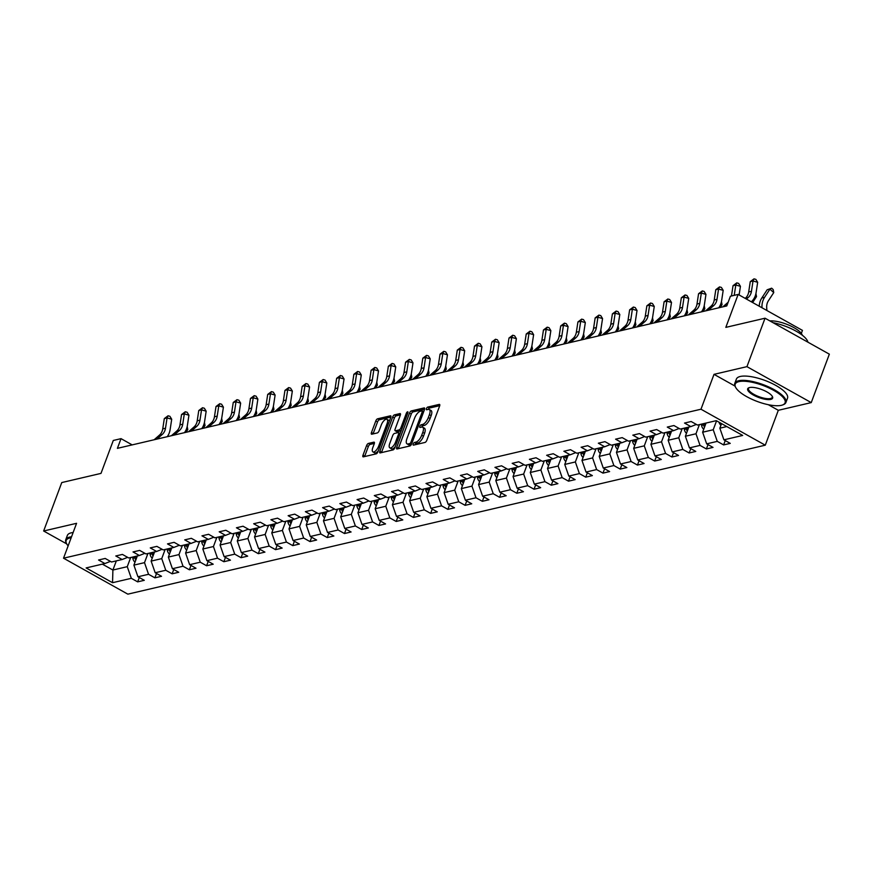 <?xml version="1.0" encoding="UTF-8"?>
<svg xmlns="http://www.w3.org/2000/svg" width="873" height="873" viewBox="0 0 873 873"><rect width="100%" height="100%" fill="white"/><g stroke="black" fill="none" stroke-linecap="round" stroke-linejoin="round"><path stroke-width="1.31" d="M413.235 443.975A1.495 0.611 -60.8 0 0 413.267 445.11A1.495 0.611 -60.8 0 0 413.496 445.132L425.02 442.436A2.139 0.873 -60.8 0 0 426.81 440.287L439.61 406.043A2.139 0.873 -60.8 0 0 439.577 404.428A2.139 0.873 -60.8 0 0 439.239 404.395L427.715 407.091A1.495 0.611 -60.8 0 0 426.461 408.597A1.495 0.611 -60.8 0 0 426.493 409.732A1.495 0.611 -60.8 0 0 426.722 409.753L428.217 409.404A6.853 2.815 -60.8 0 1 429.287 409.513A6.853 2.815 -60.8 0 1 429.407 414.686L428.348 417.534A6.853 2.815 -60.8 0 1 422.597 424.431L421.102 424.78A1.495 0.611 -60.8 0 0 419.848 426.286A1.495 0.611 -60.8 0 0 419.88 427.421A1.495 0.611 -60.8 0 0 420.109 427.443L421.604 427.093A6.853 2.815 -60.8 0 1 422.674 427.192A6.853 2.815 -60.8 0 1 422.794 432.375L421.724 435.223A6.853 2.815 -60.8 0 1 415.985 442.12L414.489 442.469A1.495 0.611 -60.8 0 0 413.235 443.975M368.384 443.44A2.139 0.873 -60.8 0 0 366.595 445.59L362.993 455.193A2.139 0.873 -60.8 0 0 363.037 456.819A2.139 0.873 -60.8 0 0 363.375 456.852L376.165 453.862A2.139 0.873 -60.8 0 0 377.965 451.701L390.766 417.469A2.139 0.873 -60.8 0 0 390.722 415.854A2.139 0.873 -60.8 0 0 390.395 415.821L377.594 418.811A2.139 0.873 -60.8 0 0 375.794 420.961L371.462 432.561A2.139 0.873 -60.8 0 0 371.494 434.187A2.139 0.873 -60.8 0 0 371.833 434.208L377.311 432.932A2.139 0.873 -60.8 0 0 379.111 430.782L381.261 425.02A5.729 2.346 -60.8 0 1 386.957 419.346A5.729 2.346 -60.8 0 1 387.055 423.667L378.631 446.212A5.729 2.346 -60.8 0 1 372.935 451.887A5.729 2.346 -60.8 0 1 372.826 447.565L374.233 443.811A2.139 0.873 -60.8 0 0 374.201 442.185A2.139 0.873 -60.8 0 0 373.862 442.153L368.384 443.44L370.119 444.412A2.139 0.873 -60.8 0 0 368.33 446.561L364.739 456.175A2.139 0.873 -60.8 0 0 364.608 456.557M768.305 404.701L778.312 410.299L811.235 402.606L746.939 366.649L765.043 318.209L725.823 327.375L738.143 294.43L730.406 296.242L726.783 305.932L117.408 448.34L121.031 438.65L113.294 440.461L100.984 473.395L61.765 482.562L43.65 531.002L66.719 543.901M746.939 366.649L714.016 374.342L700.975 409.219L63.533 558.196L76.573 523.309L43.65 531.002M396.724 447.314A2.139 0.873 -60.8 0 0 396.757 448.929A2.139 0.873 -60.8 0 0 397.095 448.962L409.895 445.972A2.139 0.873 -60.8 0 0 411.685 443.822L424.485 409.579A2.139 0.873 -60.8 0 0 424.453 407.964A2.139 0.873 -60.8 0 0 424.114 407.931L411.314 410.921A2.139 0.873 -60.8 0 0 409.524 413.082L396.724 447.314L398.459 448.286A2.139 0.873 -60.8 0 0 398.339 448.678M393.025 449.911L380.235 452.901A2.139 0.873 -60.8 0 1 379.897 452.88A2.139 0.873 -60.8 0 1 379.864 451.254L392.664 417.021A2.139 0.873 -60.8 0 1 394.454 414.871L399.932 413.584A2.139 0.873 -60.8 0 1 400.271 413.616A2.139 0.873 -60.8 0 1 400.303 415.232L395.12 429.123A2.139 0.873 -60.8 0 0 395.153 430.738A2.139 0.873 -60.8 0 0 395.491 430.771L399.125 429.92A2.139 0.873 -60.8 0 0 400.914 427.759L406.316 413.311A1.495 0.611 -60.8 0 1 407.811 411.827A1.495 0.611 -60.8 0 1 407.844 412.951L394.825 447.762A2.139 0.873 -60.8 0 1 393.025 449.911M765.043 318.209L829.35 354.165L811.235 402.606M700.975 409.219L765.272 445.186L127.84 594.153L63.533 558.196M139.287 577.522L137.661 581.865L144.285 580.316L137.945 576.769L148.552 574.292L154.892 577.839L161.527 576.289L155.176 572.743L165.783 570.265L172.134 573.812L178.758 572.262L172.418 568.716L183.024 566.239L189.365 569.785L195.989 568.236L189.648 564.689L200.255 562.201L206.595 565.759L213.23 564.209L206.879 560.662L217.486 558.174L223.837 561.721L230.461 560.171L224.121 556.625L234.728 554.148L241.068 557.694L247.692 556.145L241.352 552.598L251.959 550.121L258.299 553.668L264.934 552.118L258.583 548.571L269.19 546.094L275.53 549.641L282.165 548.091L275.824 544.545L286.42 542.068L292.771 545.614L299.395 544.065L293.055 540.518L303.662 538.041L310.002 541.587L316.626 540.038L310.286 536.491L320.893 534.014L327.233 537.561L333.868 536.011L327.517 532.465L338.124 529.987L344.475 533.534L351.099 531.984L344.759 528.438L355.366 525.961L361.706 529.507L368.33 527.958L361.989 524.411L372.596 521.934L378.937 525.481L385.571 523.931L379.22 520.384L389.827 517.907L396.178 521.454L402.802 519.904L396.462 516.358L407.069 513.87L413.409 517.427L420.033 515.878L413.693 512.331L424.3 509.843L430.64 513.389L437.275 511.851L430.924 508.293L441.531 505.816L447.871 509.363L454.506 507.813L448.165 504.267L458.762 501.789L465.113 505.336L471.736 503.786L465.396 500.24L476.003 497.763L482.343 501.309L488.967 499.76L482.627 496.213L493.234 493.736L499.574 497.283L506.209 495.733L499.858 492.186L510.465 489.709L516.816 493.256L523.44 491.706L517.1 488.16L527.707 485.683L534.047 489.229L540.671 487.68L534.331 484.133L544.938 481.656L551.278 485.202L557.912 483.653L551.561 480.106L562.168 477.629L568.519 481.176L575.143 479.626L568.803 476.08L579.399 473.603L585.75 477.149L592.374 475.599L586.034 472.053L596.641 469.576L602.981 473.122L609.616 471.573L603.265 468.026L613.872 465.549L620.212 469.096L626.847 467.546L620.507 464L631.103 461.511L637.454 465.069L644.078 463.519L637.737 459.962L648.344 457.485L654.685 461.031L661.308 459.482L654.968 455.935L665.575 453.458L671.915 457.005L678.55 455.455L672.199 451.908L682.806 449.431L689.157 452.978L695.781 451.428L689.441 447.882L700.048 445.405L706.388 448.951L713.012 447.402L706.672 443.855L717.279 441.378L723.619 444.924L730.254 443.375L723.903 439.828L742.683 435.441L716.275 420.666L697.483 425.053L691.143 421.506L684.519 423.056L690.859 426.602L696.381 424.442M137.661 581.865L131.321 578.319L112.541 582.706L86.121 567.93L104.902 563.543L98.562 559.997L105.186 558.447L111.526 561.994L122.133 559.517L115.793 555.97L122.416 554.42L128.768 557.967L139.374 555.49L133.023 551.943L139.658 550.394L145.998 553.94L156.605 551.463L150.265 547.917L156.889 546.367L163.229 549.914L173.836 547.436L167.496 543.89L174.12 542.34L180.471 545.887L191.067 543.41L184.727 539.863L191.362 538.314L197.702 541.86L208.309 539.383L201.958 535.836L208.592 534.287L214.933 537.833L225.54 535.356L219.199 531.799L225.823 530.26L232.163 533.807L242.77 531.319L236.43 527.772L243.054 526.223L249.405 529.769L260.012 527.292L253.661 523.745L260.296 522.196L266.636 525.742L277.243 523.265L270.903 519.719L277.527 518.169L283.867 521.716L294.474 519.239L288.134 515.692L294.758 514.142L301.109 517.689L311.716 515.212L305.364 511.665L311.999 510.116L318.339 513.662L328.946 511.185L322.595 507.639L329.23 506.089L335.57 509.636L346.177 507.158L339.837 503.612L346.461 502.062L352.812 505.609L363.408 503.132L357.068 499.585L363.703 498.036L370.043 501.582L380.65 499.105L374.299 495.558L380.934 494.009L387.274 497.555L397.881 495.078L391.541 491.532L398.164 489.982L404.505 493.529L415.111 491.052L408.771 487.505L415.395 485.955L421.746 489.502L432.353 487.025L426.002 483.467L432.637 481.929L438.977 485.475L449.584 482.987L443.244 479.441L449.868 477.891L456.208 481.449L466.815 478.961L460.475 475.414L467.099 473.864L473.45 477.411L484.046 474.934L477.706 471.387L484.34 469.838L490.681 473.384L501.288 470.907L494.936 467.361L501.571 465.811L507.911 469.358L518.518 466.88L512.178 463.334L518.802 461.784L525.153 465.331L535.749 462.854L529.409 459.307L536.033 457.758L542.384 461.304L552.991 458.827L546.64 455.28L553.275 453.731L559.615 457.277L570.222 454.8L563.882 451.254L570.505 449.704L576.846 453.251L587.453 450.774L581.112 447.227L587.736 445.677L594.087 449.224L604.694 446.747L598.343 443.2L604.978 441.651L611.318 445.197L621.925 442.72L615.585 439.174L622.209 437.624L628.549 441.171L639.156 438.693L632.816 435.147L639.44 433.597L645.791 437.144L656.387 434.667L650.047 431.109L656.682 429.56L663.022 433.117L673.629 430.629L667.278 427.083L673.912 425.533L680.253 429.079L690.859 426.602M147.919 553.493L144.503 562.649L133.896 565.126L137.323 555.97M133.896 565.126L137.945 576.769M144.503 562.649L148.552 574.292M122.133 559.517L127.654 557.345M165.161 549.466L161.734 558.622L151.127 561.099L154.554 551.943M151.127 561.099L155.176 572.743M161.734 558.622L165.783 570.265M139.374 555.49L144.896 553.318M182.392 545.439L178.965 554.595L168.358 557.072L171.785 547.917M168.358 557.072L172.418 568.716M178.965 554.595L183.024 566.239M156.605 551.463L162.127 549.292M199.622 541.402L196.196 550.568L185.6 553.046L189.015 543.89M185.6 553.046L189.648 564.689M196.196 550.568L200.255 562.201M173.836 547.436L179.358 545.265M216.864 537.375L213.438 546.542L202.831 549.019L206.257 539.863M202.831 549.019L206.879 560.662M213.438 546.542L217.486 558.174M191.067 543.41L196.6 541.238M234.095 533.348L230.668 542.515L220.061 544.992L223.488 535.826M220.061 544.992L224.121 556.625M230.668 542.515L234.728 554.148M208.309 539.383L213.83 537.211M251.326 529.322L247.899 538.488L237.292 540.965L240.719 531.799M237.292 540.965L241.352 552.598M247.899 538.488L251.959 550.121M225.54 535.356L231.061 533.185M268.557 525.295L265.141 534.462L254.534 536.939L257.961 527.772M254.534 536.939L258.583 548.571M265.141 534.462L269.19 546.094M242.77 531.319L248.303 529.158M285.798 521.268L282.372 530.435L271.765 532.912L275.191 523.745M271.765 532.912L275.824 544.545M282.372 530.435L286.42 542.068M260.012 527.292L265.534 525.131M303.029 517.242L299.603 526.397L288.996 528.885L292.422 519.719M288.996 528.885L293.055 540.518M299.603 526.397L303.662 538.041M277.243 523.265L282.765 521.105M320.26 513.215L316.844 522.37L306.237 524.859L309.664 515.692M306.237 524.859L310.286 536.491M316.844 522.37L320.893 534.014M294.474 519.239L299.996 517.078M337.502 509.188L334.075 518.344L323.468 520.821L326.895 511.665M323.468 520.821L327.517 532.465M334.075 518.344L338.124 529.987M311.716 515.212L317.237 513.051M354.733 505.161L351.306 514.317L340.699 516.794L344.126 507.639M340.699 516.794L344.759 528.438M351.306 514.317L355.366 525.961M328.946 511.185L334.468 509.014M371.963 501.135L368.537 510.29L357.941 512.767L361.357 503.612M357.941 512.767L361.989 524.411M368.537 510.29L372.596 521.934M346.177 507.158L351.699 504.987M389.205 497.108L385.779 506.264L375.172 508.741L378.598 499.585M375.172 508.741L379.22 520.384M385.779 506.264L389.827 517.907M363.408 503.132L368.941 500.96M406.436 493.081L403.01 502.237L392.403 504.714L395.829 495.558M392.403 504.714L396.462 516.358M403.01 502.237L407.069 513.87M380.65 499.105L386.172 496.933M423.667 489.044L420.24 498.21L409.633 500.687L413.06 491.532M409.633 500.687L413.693 512.331M420.24 498.21L424.3 509.843M397.881 495.078L403.402 492.907M440.898 485.017L437.482 494.183L426.875 496.661L430.302 487.494M426.875 496.661L430.924 508.293M437.482 494.183L441.531 505.816M415.111 491.052L420.644 488.88M458.139 480.99L454.713 490.157L444.106 492.634L447.533 483.467M444.106 492.634L448.165 504.267M454.713 490.157L458.762 501.789M432.353 487.025L437.875 484.853M475.37 476.964L471.944 486.13L461.337 488.607L464.763 479.441M461.337 488.607L465.396 500.24M471.944 486.13L476.003 497.763M449.584 482.987L455.106 480.827M492.601 472.937L489.186 482.103L478.579 484.58L481.994 475.414M478.579 484.58L482.627 496.213M489.186 482.103L493.234 493.736M466.815 478.961L472.337 476.8M509.843 468.91L506.416 478.077L495.809 480.554L499.236 471.387M495.809 480.554L499.858 492.186M506.416 478.077L510.465 489.709M484.046 474.934L489.578 472.773M527.074 464.883L523.647 474.039L513.04 476.527L516.467 467.361M513.04 476.527L517.1 488.16M523.647 474.039L527.707 485.683M501.288 470.907L506.809 468.746M544.305 460.857L540.878 470.012L530.282 472.489L533.698 463.334M530.282 472.489L534.331 484.133M540.878 470.012L544.938 481.656M518.518 466.88L524.04 464.72M561.546 456.83L558.12 465.986L547.513 468.463L550.939 459.307M547.513 468.463L551.561 480.106M558.12 465.986L562.168 477.629M535.749 462.854L541.282 460.693M578.777 452.803L575.351 461.959L564.744 464.436L568.17 455.28M564.744 464.436L568.803 476.08M575.351 461.959L579.399 473.603M552.991 458.827L558.513 456.655M596.008 448.777L592.581 457.932L581.975 460.409L585.401 451.254M581.975 460.409L586.034 472.053M592.581 457.932L596.641 469.576M570.222 454.8L575.744 452.629M613.239 444.75L609.823 453.905L599.216 456.383L602.643 447.227M599.216 456.383L603.265 468.026M609.823 453.905L613.872 465.549M587.453 450.774L592.974 448.602M630.481 440.712L627.054 449.879L616.447 452.356L619.874 443.2M616.447 452.356L620.507 464M627.054 449.879L631.103 461.511M604.694 446.747L610.216 444.575M647.711 436.686L644.285 445.852L633.678 448.329L637.104 439.174M633.678 448.329L637.737 459.962M644.285 445.852L648.344 457.485M621.925 442.72L627.447 440.549M664.942 432.659L661.516 441.825L650.92 444.302L654.335 435.136M650.92 444.302L654.968 455.935M661.516 441.825L665.575 453.458M639.156 438.693L644.678 436.522M682.184 428.632L678.758 437.799L668.151 440.276L671.577 431.109M668.151 440.276L672.199 451.908M678.758 437.799L682.806 449.431M656.387 434.667L661.92 432.495M699.415 424.605L695.988 433.772L685.381 436.249L688.808 427.083M685.381 436.249L689.441 447.882M695.988 433.772L700.048 445.405M673.629 430.629L679.15 428.468M716.558 420.83L713.219 429.745L702.623 432.222L706.039 423.056M702.623 432.222L706.672 443.855M713.219 429.745L717.279 441.378M726.816 426.559L719.854 428.196L721.556 423.623M719.854 428.196L723.903 439.828M801.327 333.399L802.451 330.387L738.143 294.43M778.312 410.299L765.272 445.186M132.183 444.892L121.031 438.65M116.327 560.87L112.901 570.036L127.262 566.675L130.688 557.52M102.359 564.144L112.901 570.036L112.541 582.706M127.262 566.675L131.321 578.319M104.902 563.543L110.424 561.383M725.245 440.581L723.619 444.924M708.014 444.608L706.388 448.951M690.783 448.635L689.157 452.978M673.541 452.661L671.915 457.005M656.31 456.688L654.685 461.031M639.08 460.715L637.454 465.069M621.838 464.742L620.212 469.096M604.607 468.768L602.981 473.122M587.376 472.795L585.75 477.149M570.134 476.822L568.519 481.176M552.904 480.859L551.278 485.202M535.673 484.886L534.047 489.229M518.442 488.913L516.816 493.256M501.2 492.939L499.574 497.283M483.969 496.966L482.343 501.309M466.739 500.993L465.113 505.336M449.497 505.02L447.871 509.363M432.266 509.046L430.64 513.389M415.035 513.073L413.409 517.427M397.793 517.1L396.178 521.454M380.563 521.126L378.937 525.481M363.332 525.153L361.706 529.507M346.101 529.191L344.475 533.534M328.859 533.217L327.233 537.561M311.628 537.244L310.002 541.587M294.397 541.271L292.771 545.614M277.156 545.298L275.53 549.641M259.925 549.324L258.299 553.668M242.694 553.351L241.068 557.694M225.452 557.378L223.837 561.721M208.221 561.404L206.595 565.759M190.991 565.431L189.365 569.785M173.76 569.458L172.134 573.812M156.518 573.485L154.892 577.839M714.016 374.342L735.011 386.084M415.046 444.772A1.495 0.611 -60.8 0 1 416.235 443.44L417.72 443.091A6.853 2.815 -60.8 0 0 423.47 436.194L421.724 435.223M422.674 427.192L424.409 428.174A6.853 2.815 -60.8 0 1 424.54 433.346L423.47 436.194M429.287 409.513L431.022 410.485A6.853 2.815 -60.8 0 1 431.153 415.657L430.083 418.505A6.853 2.815 -60.8 0 1 424.333 425.402L422.848 425.751A1.495 0.611 -60.8 0 0 421.659 427.083M439.741 405.661L429.461 408.062A1.495 0.611 -60.8 0 0 428.272 409.393M424.616 409.197L413.06 411.892A2.139 0.873 -60.8 0 0 411.259 414.053L398.459 448.286M409.699 443.593A1.495 0.611 -60.8 0 0 410.954 442.087L422.183 412.034A1.495 0.611 -60.8 0 0 422.161 410.899A1.495 0.611 -60.8 0 0 421.921 410.877L420.35 411.248A6.853 2.815 -60.8 0 0 414.61 418.145L406.927 438.683A6.853 2.815 -60.8 0 0 407.047 443.855A6.853 2.815 -60.8 0 0 408.127 443.953L409.699 443.593L411.358 444.521M407.047 443.855L408.793 444.826A6.853 2.815 -60.8 0 0 409.863 444.935L408.127 443.953M411.325 444.586L409.863 444.935M400.434 414.85L396.189 415.843A2.139 0.873 -60.8 0 0 394.4 417.992L381.599 452.225A2.139 0.873 -60.8 0 0 381.479 452.618M396.691 431.437A2.139 0.873 -60.8 0 0 396.888 431.709A2.139 0.873 -60.8 0 0 397.226 431.742L400.86 430.891A2.139 0.873 -60.8 0 0 401.187 430.749M389.729 443.528A5.729 2.346 -60.8 0 0 389.827 447.849A5.729 2.346 -60.8 0 0 395.534 442.175L398.503 434.23A2.139 0.873 -60.8 0 0 398.459 432.615A2.139 0.873 -60.8 0 0 398.121 432.582L394.498 433.434A2.139 0.873 -60.8 0 0 392.697 435.583L389.729 443.528M389.827 447.849L391.573 448.82A5.729 2.346 -60.8 0 0 395.185 446.801M398.459 432.615L400.14 433.554A2.139 0.873 -60.8 0 0 399.867 433.554M374.353 443.419L370.119 444.412M372.935 451.887L374.67 452.858A5.729 2.346 -60.8 0 0 378.282 450.839M389.314 421.343A5.729 2.346 -60.8 0 0 388.692 420.317L386.957 419.346M390.886 417.076L379.329 419.782A2.139 0.873 -60.8 0 0 377.54 421.932L373.197 433.532A2.139 0.873 -60.8 0 0 373.077 433.925M720.945 425.26A5.784 4.943 -103.2 0 1 719.003 422.194M766.898 310.515L766.701 307.853A10.913 9.33 -103.2 0 1 768.404 300.77L773.751 292.586L769.91 289.149L764.573 297.322A16.369 13.99 76.8 0 0 761.998 307.765M771.656 288.199L767.149 289.792L771.656 288.199L773.194 289.574L773.751 292.586M767.149 289.792L761.813 297.966A16.369 13.99 76.8 0 0 759.215 306.216M745.193 298.37L745.444 298.151A10.913 9.33 76.8 0 0 748.696 291.942L750.267 281.652L753.028 281.008L754.01 278.847L755.865 279.371L757.666 282.295L756.105 292.586A16.369 13.99 -103.2 0 1 751.326 301.807M746.426 299.068L748.205 297.507A10.913 9.33 76.8 0 0 751.457 291.298L753.028 281.008L757.666 282.295M750.267 281.652L754.01 278.847M781.357 405.334A26.637 8.512 -159.5 0 0 782.634 404.941A26.637 8.512 -159.5 0 0 772.518 389.718A26.637 8.512 -159.5 0 0 738.951 381.621A26.637 8.512 -159.5 0 0 735.655 387.383A26.637 8.512 -159.5 0 0 755.887 400.947A26.637 8.512 -159.5 0 0 781.357 405.334M735.481 387.023A27.292 8.719 20.5 0 1 735.273 386.652A27.292 8.719 20.5 0 1 734.804 383.334A27.292 8.719 20.5 0 1 738.645 380.748A27.292 8.719 20.5 0 1 769.015 387.055A27.292 8.719 20.5 0 1 785.929 402.453A27.292 8.719 20.5 0 1 783.408 404.646A27.292 8.719 20.5 0 1 783.005 404.788M770.75 399.408A13.313 4.256 20.5 0 1 753.966 395.36A13.313 4.256 20.5 0 1 748.914 387.743A13.313 4.256 20.5 0 1 749.547 387.547A13.313 4.256 20.5 0 1 762.282 389.74A13.313 4.256 20.5 0 1 772.398 396.528A13.313 4.256 20.5 0 1 770.75 399.408M749.329 387.601A12.659 4.049 -159.5 0 0 748.51 388.463A12.659 4.049 -159.5 0 0 756.356 395.6A12.659 4.049 -159.5 0 0 770.444 398.535A12.659 4.049 -159.5 0 0 772.223 397.324A12.659 4.049 -159.5 0 0 772.169 396.146M773.096 322.704A27.292 8.719 20.5 0 1 807.918 342.183M769.91 320.926A19.643 6.275 20.5 0 1 789.367 325.367A19.643 6.275 20.5 0 1 802.32 335.232M734.804 383.334L736.397 379.078A27.292 8.719 20.5 0 1 740.239 376.481A27.292 8.719 20.5 0 1 770.608 382.789A27.292 8.719 20.5 0 1 787.522 398.186L785.929 402.453M71.182 537.746A26.637 8.512 -159.5 0 0 69.916 537.975A26.637 8.512 -159.5 0 0 66.621 543.737A26.637 8.512 -159.5 0 0 68.138 545.876M66.446 543.377A27.292 8.719 20.5 0 1 66.239 543.006A27.292 8.719 20.5 0 1 65.77 539.689A27.292 8.719 20.5 0 1 69.611 537.102A27.292 8.719 20.5 0 1 71.531 536.786M65.77 539.689L67.363 535.433A27.292 8.719 20.5 0 1 71.204 532.836A27.292 8.719 20.5 0 1 73.125 532.53M703.714 429.287A5.784 4.943 -103.2 0 1 701.586 425.413L701.379 424.147M705.177 425.369A5.784 4.943 -103.2 0 1 705.002 424.605L704.806 423.35M703.474 423.656L703.682 424.922A5.784 4.943 76.8 0 0 704.489 427.203M752.646 302.538L756.509 296.624L755.363 295.587M755.92 293.579L756.509 296.624M686.484 433.314A5.784 4.943 -103.2 0 1 684.345 429.44L684.148 428.174M687.946 429.407A5.784 4.943 -103.2 0 1 687.771 428.632L687.575 427.377M686.243 427.683L686.451 428.949A5.784 4.943 76.8 0 0 687.258 431.229M731.465 295.991A10.913 9.33 76.8 0 0 731.465 295.969L733.036 285.678L735.797 285.034L736.768 282.874L738.623 283.398L740.435 286.322L739.115 294.976M731.465 295.969L734.226 295.325A10.913 9.33 76.8 0 0 734.226 295.325L735.797 285.034L740.435 286.322M733.036 285.678L736.768 282.874M725.638 306.194L727.198 304.83M722.877 306.838L728.18 302.211M705.635 310.875L710.971 306.216A10.913 9.33 76.8 0 0 714.234 299.996L715.795 289.705L718.555 289.061L719.538 286.901L721.393 287.424L723.193 290.349L721.633 300.639A16.369 13.99 -103.2 0 1 718.719 307.809M708.396 310.221L713.732 305.561A10.913 9.33 76.8 0 0 716.995 299.352L718.555 289.061L723.193 290.349M715.795 289.705L719.538 286.901M669.242 437.34A5.784 4.943 -103.2 0 1 667.114 433.466L666.907 432.2M670.704 433.434A5.784 4.943 -103.2 0 1 670.54 432.659L670.333 431.404M669.013 431.709L669.209 432.975A5.784 4.943 76.8 0 0 670.028 435.256M720.225 307.46L722.047 304.677L720.902 303.64M721.458 301.632L722.047 304.677M652.011 441.367A5.784 4.943 -103.2 0 1 649.883 437.493L649.676 436.227M653.473 437.46A5.784 4.943 -103.2 0 1 653.31 436.686L653.102 435.431M651.771 435.736L651.978 437.002A5.784 4.943 76.8 0 0 652.786 439.283M702.994 311.486L704.817 308.704L703.66 307.667M704.216 305.659L704.817 308.704M634.78 445.394A5.784 4.943 -103.2 0 1 632.641 441.52L632.445 440.254M636.242 441.487A5.784 4.943 -103.2 0 1 636.068 440.712L635.871 439.457M634.54 439.763L634.747 441.029A5.784 4.943 76.8 0 0 635.555 443.309M685.752 315.513L687.575 312.73L686.429 311.694M686.986 309.686L687.575 312.73M688.404 314.902L693.74 310.242A10.913 9.33 76.8 0 0 697.003 304.022L698.564 293.732L701.325 293.088L702.307 290.927L704.162 291.451L705.962 294.376L704.402 304.666A16.369 13.99 -103.2 0 1 701.488 311.836M691.165 314.247L696.501 309.599A10.913 9.33 76.8 0 0 699.764 303.378L701.325 293.088L705.962 294.376M698.564 293.732L702.307 290.927M671.173 318.929L676.499 314.269A10.913 9.33 76.8 0 0 679.761 308.049L681.333 297.758L684.094 297.115L685.065 294.965L686.931 295.478L688.732 298.402L687.16 308.693A16.369 13.99 -103.2 0 1 684.257 315.873M673.934 318.285L679.259 313.625A10.913 9.33 76.8 0 0 682.522 307.405L684.094 297.115L688.732 298.402M681.333 297.758L685.065 294.965M653.932 322.955L659.268 318.296A10.913 9.33 76.8 0 0 662.531 312.076L664.091 301.785L666.852 301.141L667.834 298.992L669.689 299.504L671.501 302.44L669.929 312.73A16.369 13.99 -103.2 0 1 667.016 319.9M656.703 322.312L662.029 317.652A10.913 9.33 76.8 0 0 665.291 311.432L666.852 301.141L671.501 302.44M664.091 301.785L667.834 298.992M636.701 326.982L642.037 322.323A10.913 9.33 76.8 0 0 645.3 316.102L646.86 305.812L649.621 305.168L650.603 303.018L652.458 303.531L654.259 306.467L652.698 316.757A16.369 13.99 -103.2 0 1 649.785 323.927M639.462 326.338L644.798 321.679A10.913 9.33 76.8 0 0 648.061 315.459L649.621 305.168L654.259 306.467M646.86 305.812L650.603 303.018M619.47 331.009L624.806 326.349A10.913 9.33 76.8 0 0 628.058 320.129L629.629 309.839L632.39 309.195L633.372 307.045L635.228 307.558L637.028 310.493L635.457 320.784A16.369 13.99 -103.2 0 1 632.554 327.953M622.231 330.365L627.567 325.705A10.913 9.33 76.8 0 0 630.819 319.485L632.39 309.195L637.028 310.493M629.629 309.839L633.372 307.045M602.239 335.036L607.564 330.376A10.913 9.33 76.8 0 0 610.827 324.167L612.388 313.876L615.159 313.221L616.131 311.072L617.986 311.585L619.797 314.52L618.226 324.811A16.369 13.99 -103.2 0 1 615.323 331.98M605 334.392L610.325 329.732A10.913 9.33 76.8 0 0 613.588 323.512L615.159 313.221L619.797 314.52M612.388 313.876L616.131 311.072M584.997 339.062L590.334 334.403A10.913 9.33 76.8 0 0 593.596 328.193L595.157 317.903L597.918 317.248L598.9 315.098L600.755 315.611L602.556 318.547L600.995 328.837A16.369 13.99 -103.2 0 1 598.081 336.007M587.758 338.418L593.094 333.759A10.913 9.33 76.8 0 0 596.357 327.539L597.918 317.248L602.556 318.547M595.157 317.903L598.9 315.098M567.766 343.089L573.103 338.429A10.913 9.33 76.8 0 0 576.355 332.22L577.926 321.93L580.687 321.286L581.669 319.125L583.524 319.638L585.325 322.574L583.764 332.864A16.369 13.99 -103.2 0 1 580.851 340.034M570.527 342.445L575.864 337.786A10.913 9.33 76.8 0 0 579.126 331.576L580.687 321.286L585.325 322.574M577.926 321.93L581.669 319.125M550.536 347.116L555.861 342.456A10.913 9.33 76.8 0 0 559.124 336.247L560.695 325.956L563.456 325.313L564.427 323.152L566.282 323.665L568.094 326.6L566.522 336.891A16.369 13.99 -103.2 0 1 563.62 344.06M553.296 346.472L558.622 341.812A10.913 9.33 76.8 0 0 561.885 335.603L563.456 325.313L568.094 326.6M560.695 325.956L564.427 323.152M533.294 351.142L538.63 346.483A10.913 9.33 76.8 0 0 541.893 340.274L543.453 329.983L546.214 329.339L547.196 327.179L549.052 327.702L550.852 330.627L549.292 340.917A16.369 13.99 -103.2 0 1 546.378 348.087M536.055 350.499L541.391 345.839A10.913 9.33 76.8 0 0 544.654 339.63L546.214 329.339L550.852 330.627M543.453 329.983L547.196 327.179M516.063 355.169L521.399 350.51A10.913 9.33 76.8 0 0 524.662 344.3L526.223 334.01L528.983 333.366L529.966 331.205L531.821 331.729L533.621 334.654L532.061 344.944A16.369 13.99 -103.2 0 1 529.147 352.114M518.824 354.525L524.16 349.866A10.913 9.33 76.8 0 0 527.423 343.656L528.983 333.366L533.621 334.654M526.223 334.01L529.966 331.205M498.832 359.207L504.158 354.547A10.913 9.33 76.8 0 0 507.42 348.327L508.992 338.037L511.753 337.393L512.724 335.232L514.59 335.756L516.39 338.68L514.819 348.971A16.369 13.99 -103.2 0 1 511.916 356.14M501.593 358.552L506.929 353.892A10.913 9.33 76.8 0 0 510.181 347.683L511.753 337.393L516.39 338.68M508.992 338.037L512.724 335.232M481.601 363.233L486.927 358.574A10.913 9.33 76.8 0 0 490.19 352.354L491.75 342.063L494.511 341.419L495.493 339.259L497.348 339.783L499.16 342.707L497.588 352.998A16.369 13.99 -103.2 0 1 494.675 360.167M484.362 362.579L489.688 357.919A10.913 9.33 76.8 0 0 492.95 351.71L494.511 341.419L499.16 342.707M491.75 342.063L495.493 339.259M464.36 367.26L469.696 362.601A10.913 9.33 76.8 0 0 472.959 356.38L474.519 346.09L477.28 345.446L478.262 343.285L480.117 343.809L481.918 346.734L480.357 357.024A16.369 13.99 -103.2 0 1 477.444 364.194M467.12 366.616L472.457 361.957A10.913 9.33 76.8 0 0 475.72 355.737L477.28 345.446L481.918 346.734M474.519 346.09L478.262 343.285M447.129 371.287L452.465 366.627A10.913 9.33 76.8 0 0 455.717 360.407L457.288 350.117L460.049 349.473L461.031 347.323L462.886 347.836L464.687 350.771L463.127 361.062A16.369 13.99 -103.2 0 1 460.213 368.231M449.89 370.643L455.226 365.983A10.913 9.33 76.8 0 0 458.478 359.763L460.049 349.473L464.687 350.771M457.288 350.117L461.031 347.323M429.898 375.314L435.223 370.654A10.913 9.33 76.8 0 0 438.486 364.434L440.047 354.143L442.818 353.5L443.79 351.35L445.645 351.863L447.456 354.798L445.885 365.089A16.369 13.99 -103.2 0 1 442.982 372.258M432.659 374.67L437.984 370.01A10.913 9.33 76.8 0 0 441.247 363.79L442.818 353.5L447.456 354.798M440.047 354.143L443.79 351.35M412.656 379.34L417.992 374.681A10.913 9.33 76.8 0 0 421.255 368.461L422.816 358.17L425.577 357.526L426.559 355.376L428.414 355.889L430.214 358.825L428.654 369.115A16.369 13.99 -103.2 0 1 425.74 376.285M415.417 378.696L420.753 374.037A10.913 9.33 76.8 0 0 424.016 367.817L425.577 357.526L430.214 358.825M422.816 358.17L426.559 355.376M395.425 383.367L400.762 378.707A10.913 9.33 76.8 0 0 404.013 372.487L405.585 362.197L408.346 361.553L409.328 359.403L411.183 359.916L412.984 362.852L411.423 373.142A16.369 13.99 -103.2 0 1 408.509 380.312M398.186 382.723L403.522 378.064A10.913 9.33 76.8 0 0 406.785 371.843L408.346 361.553L412.984 362.852M405.585 362.197L409.328 359.403M378.195 387.394L383.52 382.734A10.913 9.33 76.8 0 0 386.783 376.525L388.354 366.234L391.115 365.58L392.086 363.43L393.941 363.943L395.753 366.878L394.181 377.169A16.369 13.99 -103.2 0 1 391.279 384.338M380.955 386.75L386.281 382.09A10.913 9.33 76.8 0 0 389.544 375.87L391.115 365.58L395.753 366.878M388.354 366.234L392.086 363.43M617.538 449.42A5.784 4.943 -103.2 0 1 615.41 445.546L615.203 444.281M619.012 445.514A5.784 4.943 -103.2 0 1 618.837 444.75L618.63 443.484M617.309 443.8L617.506 445.055A5.784 4.943 76.8 0 0 618.324 447.336M668.522 319.54L670.344 316.757L669.198 315.731M669.755 313.713L670.344 316.757M600.308 453.447A5.784 4.943 -103.2 0 1 598.18 449.573L597.972 448.318M601.77 449.54A5.784 4.943 -103.2 0 1 601.606 448.777L601.399 447.511M600.078 447.827L600.275 449.082A5.784 4.943 76.8 0 0 601.093 451.374M651.291 323.567L653.113 320.784L651.967 319.758M652.513 317.739L653.113 320.784M583.077 457.474A5.784 4.943 -103.2 0 1 580.949 453.6L580.741 452.345M584.539 453.567A5.784 4.943 -103.2 0 1 584.364 452.803L584.168 451.537M582.837 451.854L583.044 453.109A5.784 4.943 76.8 0 0 583.851 455.4M634.06 327.604L635.871 324.811L634.726 323.785M635.282 321.766L635.871 324.811M565.846 461.511A5.784 4.943 -103.2 0 1 563.707 457.627L563.511 456.372M567.308 457.594A5.784 4.943 -103.2 0 1 567.134 456.83L566.926 455.564M565.606 455.881L565.813 457.136A5.784 4.943 76.8 0 0 566.621 459.427M616.818 331.631L618.641 328.837L617.495 327.811M618.051 325.793L618.641 328.837M548.604 465.538A5.784 4.943 -103.2 0 1 546.476 461.653L546.269 460.398M550.066 461.621A5.784 4.943 -103.2 0 1 549.903 460.857L549.695 459.591M548.375 459.907L548.571 461.162A5.784 4.943 76.8 0 0 549.39 463.454M599.587 335.658L601.41 332.864L600.264 331.838M600.82 329.819L601.41 332.864M531.373 469.565A5.784 4.943 -103.2 0 1 529.245 465.68L529.038 464.425M532.836 465.647A5.784 4.943 -103.2 0 1 532.661 464.883L532.465 463.628M531.133 463.934L531.341 465.189A5.784 4.943 76.8 0 0 532.148 467.481M582.356 339.684L584.168 336.891L583.022 335.865M583.579 333.846L584.168 336.891M514.142 473.592A5.784 4.943 -103.2 0 1 512.004 469.707L511.807 468.452M515.605 469.674A5.784 4.943 -103.2 0 1 515.43 468.91L515.234 467.655M513.902 467.961L514.11 469.216A5.784 4.943 76.8 0 0 514.917 471.507M565.115 343.711L566.937 340.917L565.791 339.892M566.348 337.873L566.937 340.917M496.901 477.618A5.784 4.943 -103.2 0 1 494.773 473.733L494.565 472.479M498.363 473.701A5.784 4.943 -103.2 0 1 498.199 472.937L497.992 471.682M496.672 471.987L496.868 473.253A5.784 4.943 76.8 0 0 497.686 475.534M547.884 347.738L549.706 344.955L548.56 343.918M549.117 341.91L549.706 344.955M479.67 481.645A5.784 4.943 -103.2 0 1 477.542 477.771L477.335 476.505M481.132 477.727A5.784 4.943 -103.2 0 1 480.968 476.964L480.761 475.709M479.43 476.014L479.637 477.28A5.784 4.943 76.8 0 0 480.445 479.561M530.653 351.764L532.475 348.982L531.319 347.945M531.875 345.937L532.475 348.982M462.439 485.672A5.784 4.943 -103.2 0 1 460.3 481.798L460.104 480.532M463.901 481.765A5.784 4.943 -103.2 0 1 463.727 480.99L463.53 479.735M462.199 480.041L462.406 481.307A5.784 4.943 76.8 0 0 463.214 483.587M513.411 355.791L515.234 353.008L514.088 351.972M514.644 349.964L515.234 353.008M445.208 489.698A5.784 4.943 -103.2 0 1 443.069 485.825L442.873 484.559M446.67 485.792A5.784 4.943 -103.2 0 1 446.496 485.017L446.289 483.762M444.968 484.068L445.165 485.333A5.784 4.943 76.8 0 0 445.983 487.614M496.18 359.818L498.003 357.035L496.857 355.998M497.414 353.991L498.003 357.035M427.966 493.725A5.784 4.943 -103.2 0 1 425.838 489.851L425.631 488.585M429.429 489.818A5.784 4.943 -103.2 0 1 429.265 489.044L429.058 487.789M427.737 488.094L427.934 489.36A5.784 4.943 76.8 0 0 428.752 491.641M478.95 363.845L480.772 361.062L479.626 360.025M480.172 358.017L480.772 361.062M410.736 497.752A5.784 4.943 -103.2 0 1 408.608 493.878L408.4 492.612M412.198 493.845A5.784 4.943 -103.2 0 1 412.023 493.081L411.827 491.815M410.496 492.132L410.703 493.387A5.784 4.943 76.8 0 0 411.51 495.668M461.719 367.871L463.53 365.089L462.384 364.063M462.941 362.044L463.53 365.089M393.505 501.779A5.784 4.943 -103.2 0 1 391.366 497.905L391.169 496.65M394.967 497.872A5.784 4.943 -103.2 0 1 394.792 497.108L394.585 495.842M393.265 496.159L393.472 497.414A5.784 4.943 76.8 0 0 394.28 499.705M444.477 371.898L446.299 369.115L445.154 368.09M445.71 366.071L446.299 369.115M376.263 505.805A5.784 4.943 -103.2 0 1 374.135 501.931L373.928 500.676M377.725 501.899A5.784 4.943 -103.2 0 1 377.562 501.135L377.354 499.869M376.034 500.185L376.23 501.44A5.784 4.943 76.8 0 0 377.049 503.732M427.246 375.936L429.069 373.142L427.923 372.116M428.479 370.097L429.069 373.142M359.032 509.843A5.784 4.943 -103.2 0 1 356.904 505.958L356.697 504.703M360.494 505.925A5.784 4.943 -103.2 0 1 360.32 505.161L360.123 503.896M358.792 504.212L358.999 505.467A5.784 4.943 76.8 0 0 359.807 507.759M410.015 379.962L411.827 377.169L410.681 376.143M411.238 374.124L411.827 377.169M341.801 513.87A5.784 4.943 -103.2 0 1 339.662 509.985L339.466 508.73M343.264 509.952A5.784 4.943 -103.2 0 1 343.089 509.188L342.893 507.922M341.561 508.239L341.769 509.494A5.784 4.943 76.8 0 0 342.576 511.785M392.774 383.989L394.596 381.195L393.45 380.17M394.007 378.151L394.596 381.195M324.56 517.896A5.784 4.943 -103.2 0 1 322.432 514.011L322.224 512.757M326.022 513.979A5.784 4.943 -103.2 0 1 325.858 513.215L325.651 511.96M324.33 512.265L324.527 513.52A5.784 4.943 76.8 0 0 325.345 515.812M375.543 388.016L377.365 385.222L376.219 384.196M376.776 382.178L377.365 385.222M307.329 521.923A5.784 4.943 -103.2 0 1 305.201 518.038L304.993 516.783M308.791 518.005A5.784 4.943 -103.2 0 1 308.627 517.242L308.42 515.987M307.089 516.292L307.296 517.547A5.784 4.943 76.8 0 0 308.104 519.839M358.312 392.042L360.134 389.249L358.978 388.223M359.534 386.204L360.134 389.249M290.098 525.95A5.784 4.943 -103.2 0 1 287.959 522.065L287.763 520.81M291.56 522.032A5.784 4.943 -103.2 0 1 291.386 521.268L291.189 520.013M289.858 520.319L290.065 521.585A5.784 4.943 76.8 0 0 290.873 523.865M341.07 396.069L342.893 393.286L341.747 392.25M342.303 390.231L342.893 393.286M360.953 391.42L366.289 386.761A10.913 9.33 76.8 0 0 369.552 380.552L371.112 370.261L373.873 369.606L374.855 367.457L376.71 367.969L378.511 370.905L376.95 381.195A16.369 13.99 -103.2 0 1 374.037 388.365M363.725 390.777L369.05 386.117A10.913 9.33 76.8 0 0 372.313 379.908L373.873 369.606L378.511 370.905M371.112 370.261L374.855 367.457M343.722 395.447L349.058 390.788A10.913 9.33 76.8 0 0 352.321 384.578L353.881 374.288L356.642 373.644L357.624 371.483L359.48 371.996L361.28 374.932L359.72 385.222A16.369 13.99 -103.2 0 1 356.806 392.392M346.483 394.803L351.819 390.144A10.913 9.33 76.8 0 0 355.082 383.934L356.642 373.644L361.28 374.932M353.881 374.288L357.624 371.483M326.491 399.474L331.816 394.814A10.913 9.33 76.8 0 0 335.079 388.605L336.651 378.315L339.411 377.671L340.394 375.51L342.249 376.034L344.049 378.958L342.478 389.249A16.369 13.99 -103.2 0 1 339.575 396.418M329.252 398.83L334.588 394.17A10.913 9.33 76.8 0 0 337.84 387.961L339.411 377.671L344.049 378.958M336.651 378.315L340.394 375.51M309.26 403.501L314.586 398.841A10.913 9.33 76.8 0 0 317.848 392.632L319.409 382.341L322.17 381.697L323.152 379.537L325.007 380.061L326.818 382.985L325.247 393.276A16.369 13.99 -103.2 0 1 322.333 400.445M312.021 402.857L317.346 398.197A10.913 9.33 76.8 0 0 320.609 391.988L322.17 381.697L326.818 382.985M319.409 382.341L323.152 379.537M272.867 529.976A5.784 4.943 -103.2 0 1 270.728 526.103L270.532 524.837M274.329 526.059A5.784 4.943 -103.2 0 1 274.155 525.295L273.947 524.04M272.627 524.346L272.834 525.611A5.784 4.943 76.8 0 0 273.642 527.892M323.839 400.096L325.662 397.313L324.516 396.277M325.072 394.269L325.662 397.313M255.625 534.003A5.784 4.943 -103.2 0 1 253.497 530.129L253.29 528.863M257.088 530.097A5.784 4.943 -103.2 0 1 256.924 529.322L256.717 528.067M255.396 528.372L255.593 529.638A5.784 4.943 76.8 0 0 256.411 531.919M306.609 404.123L308.431 401.34L307.285 400.303M307.831 398.295L308.431 401.34M238.394 538.03A5.784 4.943 -103.2 0 1 236.267 534.156L236.059 532.89M239.857 534.123A5.784 4.943 -103.2 0 1 239.682 533.348L239.486 532.094M238.154 532.399L238.362 533.665A5.784 4.943 76.8 0 0 239.169 535.946M289.378 408.149L291.189 405.367L290.043 404.33M290.6 402.322L291.189 405.367M221.164 542.057A5.784 4.943 -103.2 0 1 219.025 538.183L218.828 536.917M222.626 538.15A5.784 4.943 -103.2 0 1 222.451 537.375L222.244 536.12M220.924 536.426L221.131 537.692A5.784 4.943 76.8 0 0 221.938 539.972M272.136 412.176L273.958 409.393L272.812 408.357M273.369 406.349L273.958 409.393M203.922 546.083A5.784 4.943 -103.2 0 1 201.794 542.209L201.587 540.944M205.384 542.177A5.784 4.943 -103.2 0 1 205.22 541.413L205.013 540.147M203.693 540.452L203.889 541.718A5.784 4.943 76.8 0 0 204.708 543.999M254.905 416.203L256.727 413.42L255.582 412.383M256.138 410.375L256.727 413.42M186.691 550.11A5.784 4.943 -103.2 0 1 184.563 546.236L184.356 544.981M188.153 546.203A5.784 4.943 -103.2 0 1 187.99 545.439L187.782 544.174M186.451 544.49L186.658 545.745A5.784 4.943 76.8 0 0 187.466 548.026M237.674 420.229L239.486 417.447L238.34 416.421M238.896 414.402L239.486 417.447M169.46 554.137A5.784 4.943 -103.2 0 1 167.321 550.263L167.125 549.008M170.922 550.23A5.784 4.943 -103.2 0 1 170.748 549.466L170.551 548.2M169.22 548.517L169.427 549.772A5.784 4.943 76.8 0 0 170.235 552.063M220.433 424.267L222.255 421.473L221.109 420.448M221.666 418.429L222.255 421.473M152.218 558.174A5.784 4.943 -103.2 0 1 150.091 554.29L149.883 553.035M153.681 554.257A5.784 4.943 -103.2 0 1 153.517 553.493L153.31 552.227M151.989 552.544L152.186 553.798A5.784 4.943 76.8 0 0 153.004 556.09M203.202 428.294L205.024 425.5L203.878 424.474M204.435 422.456L205.024 425.5M292.019 407.527L297.355 402.879A10.913 9.33 76.8 0 0 300.618 396.658L302.178 386.368L304.939 385.724L305.921 383.563L307.776 384.087L309.577 387.012L308.016 397.302A16.369 13.99 -103.2 0 1 305.103 404.472M294.779 406.883L300.116 402.224A10.913 9.33 76.8 0 0 303.378 396.015L304.939 385.724L309.577 387.012M302.178 386.368L305.921 383.563M274.788 411.565L280.124 406.905A10.913 9.33 76.8 0 0 283.376 400.685L284.947 390.395L287.708 389.751L288.69 387.59L290.545 388.114L292.346 391.039L290.785 401.329A16.369 13.99 -103.2 0 1 287.872 408.499M277.549 410.91L282.885 406.251A10.913 9.33 76.8 0 0 286.137 400.041L287.708 389.751L292.346 391.039M284.947 390.395L288.69 387.59M257.557 415.592L262.882 410.932A10.913 9.33 76.8 0 0 266.145 404.712L267.705 394.421L270.477 393.778L271.448 391.617L273.304 392.141L275.115 395.065L273.544 405.356A16.369 13.99 -103.2 0 1 270.641 412.525M260.318 414.937L265.643 410.288A10.913 9.33 76.8 0 0 268.906 404.068L270.477 393.778L275.115 395.065M267.705 394.421L271.448 391.617M240.315 419.618L245.651 414.959A10.913 9.33 76.8 0 0 248.914 408.739L250.475 398.448L253.235 397.804L254.218 395.655L256.073 396.167L257.873 399.092L256.313 409.393A16.369 13.99 -103.2 0 1 253.399 416.563M243.076 418.975L248.412 414.315A10.913 9.33 76.8 0 0 251.675 408.095L253.235 397.804L257.873 399.092M250.475 398.448L254.218 395.655M223.084 423.645L228.42 418.985A10.913 9.33 76.8 0 0 231.672 412.765L233.244 402.475L236.005 401.831L236.987 399.681L238.842 400.194L240.642 403.13L239.082 413.42A16.369 13.99 -103.2 0 1 236.168 420.59M225.845 423.001L231.181 418.342A10.913 9.33 76.8 0 0 234.444 412.121L236.005 401.831L240.642 403.13M233.244 402.475L236.987 399.681M205.853 427.672L211.179 423.012A10.913 9.33 76.8 0 0 214.442 416.792L216.013 406.502L218.774 405.858L219.745 403.708L221.6 404.221L223.412 407.156L221.84 417.447A16.369 13.99 -103.2 0 1 218.937 424.616M208.614 427.028L213.94 422.368A10.913 9.33 76.8 0 0 217.202 416.148L218.774 405.858L223.412 407.156M216.013 406.502L219.745 403.708M188.612 431.699L193.948 427.039A10.913 9.33 76.8 0 0 197.211 420.819L198.771 410.528L201.532 409.884L202.514 407.735L204.369 408.248L206.17 411.183L204.609 421.473A16.369 13.99 -103.2 0 1 201.696 428.643M191.383 431.055L196.709 426.395A10.913 9.33 76.8 0 0 199.972 420.175L201.532 409.884L206.17 411.183M198.771 410.528L202.514 407.735M171.381 435.725L176.717 431.066A10.913 9.33 76.8 0 0 179.98 424.856L181.54 414.566L184.301 413.911L185.283 411.761L187.138 412.274L188.939 415.21L187.379 425.5A16.369 13.99 -103.2 0 1 184.465 432.67M174.142 435.081L179.478 430.422A10.913 9.33 76.8 0 0 182.741 424.202L184.301 413.911L188.939 415.21M181.54 414.566L185.283 411.761M134.988 562.201A5.784 4.943 -103.2 0 1 132.86 558.316L132.652 557.061M136.45 558.284A5.784 4.943 -103.2 0 1 136.286 557.52L136.079 556.254M134.748 556.57L134.955 557.825A5.784 4.943 76.8 0 0 135.773 560.117M185.971 432.321L187.793 429.527L186.636 428.501M187.193 426.482L187.793 429.527M154.15 439.752L159.475 435.092A10.913 9.33 76.8 0 0 162.738 428.883L164.31 418.593L167.07 417.938L168.053 415.788L169.908 416.301L171.708 419.236L170.137 429.527A16.369 13.99 -103.2 0 1 167.234 436.696M156.911 439.108L162.247 434.448A10.913 9.33 76.8 0 0 165.499 428.228L167.07 417.938L171.708 419.236M164.31 418.593L168.053 415.788M417.72 443.091L415.985 442.12M424.54 433.346L422.794 432.375M422.848 425.751L421.102 424.78M424.333 425.402L422.597 424.431M430.083 418.505L428.348 417.534M431.153 415.657L429.407 414.686M429.461 408.062L427.715 407.091M416.235 443.44L414.489 442.469M411.259 414.053L409.524 413.082M413.06 411.892L411.314 410.921M412.1 442.72L410.954 442.087M423.329 412.667L422.183 412.034M423.645 411.838L422.303 411.085M381.599 452.225L379.864 451.254M394.4 417.992L392.664 417.021M396.189 415.843L394.454 414.871M397.226 431.742L395.491 430.771M400.86 430.891L399.125 429.92M402.06 428.403L400.914 427.759M407.462 413.955L406.316 413.311M396.68 442.807L395.534 442.175M399.648 434.874L398.503 434.23M379.777 446.845L378.631 446.212M388.201 424.311L387.055 423.667M373.197 433.532L371.462 432.561M377.54 421.932L375.794 420.961M379.329 419.782L377.594 418.811M364.739 456.175L362.993 455.193M368.33 446.561L366.595 445.59M764.573 297.322L761.813 297.966M745.444 298.151L748.205 297.507M748.696 291.942L751.457 291.298M701.586 425.413L703.682 424.922M684.345 429.44L686.451 428.949M710.971 306.216L713.732 305.561M714.234 299.996L716.995 299.352M667.114 433.466L669.209 432.975M649.883 437.493L651.978 437.002M632.641 441.52L634.747 441.029M693.74 310.242L696.501 309.599M697.003 304.022L699.764 303.378M676.499 314.269L679.259 313.625M679.761 308.049L682.522 307.405M659.268 318.296L662.029 317.652M662.531 312.076L665.291 311.432M642.037 322.323L644.798 321.679M645.3 316.102L648.061 315.459M624.806 326.349L627.567 325.705M628.058 320.129L630.819 319.485M607.564 330.376L610.325 329.732M610.827 324.167L613.588 323.512M590.334 334.403L593.094 333.759M593.596 328.193L596.357 327.539M573.103 338.429L575.864 337.786M576.355 332.22L579.126 331.576M555.861 342.456L558.622 341.812M559.124 336.247L561.885 335.603M538.63 346.483L541.391 345.839M541.893 340.274L544.654 339.63M521.399 350.51L524.16 349.866M524.662 344.3L527.423 343.656M504.158 354.547L506.929 353.892M507.42 348.327L510.181 347.683M486.927 358.574L489.688 357.919M490.19 352.354L492.95 351.71M469.696 362.601L472.457 361.957M472.959 356.38L475.72 355.737M452.465 366.627L455.226 365.983M455.717 360.407L458.478 359.763M435.223 370.654L437.984 370.01M438.486 364.434L441.247 363.79M417.992 374.681L420.753 374.037M421.255 368.461L424.016 367.817M400.762 378.707L403.522 378.064M404.013 372.487L406.785 371.843M383.52 382.734L386.281 382.09M386.783 376.525L389.544 375.87M615.41 445.546L617.506 445.055M598.18 449.573L600.275 449.082M580.949 453.6L583.044 453.109M563.707 457.627L565.813 457.136M546.476 461.653L548.571 461.162M529.245 465.68L531.341 465.189M512.004 469.707L514.11 469.216M494.773 473.733L496.868 473.253M477.542 477.771L479.637 477.28M460.3 481.798L462.406 481.307M443.069 485.825L445.165 485.333M425.838 489.851L427.934 489.36M408.608 493.878L410.703 493.387M391.366 497.905L393.472 497.414M374.135 501.931L376.23 501.44M356.904 505.958L358.999 505.467M339.662 509.985L341.769 509.494M322.432 514.011L324.527 513.52M305.201 518.038L307.296 517.547M287.959 522.065L290.065 521.585M366.289 386.761L369.05 386.117M369.552 380.552L372.313 379.908M349.058 390.788L351.819 390.144M352.321 384.578L355.082 383.934M331.816 394.814L334.588 394.17M335.079 388.605L337.84 387.961M314.586 398.841L317.346 398.197M317.848 392.632L320.609 391.988M270.728 526.103L272.834 525.611M253.497 530.129L255.593 529.638M236.267 534.156L238.362 533.665M219.025 538.183L221.131 537.692M201.794 542.209L203.889 541.718M184.563 546.236L186.658 545.745M167.321 550.263L169.427 549.772M150.091 554.29L152.186 553.798M297.355 402.879L300.116 402.224M300.618 396.658L303.378 396.015M280.124 406.905L282.885 406.251M283.376 400.685L286.137 400.041M262.882 410.932L265.643 410.288M266.145 404.712L268.906 404.068M245.651 414.959L248.412 414.315M248.914 408.739L251.675 408.095M228.42 418.985L231.181 418.342M231.672 412.765L234.444 412.121M211.179 423.012L213.94 422.368M214.442 416.792L217.202 416.148M193.948 427.039L196.709 426.395M197.211 420.819L199.972 420.175M176.717 431.066L179.478 430.422M179.98 424.856L182.741 424.202M132.86 558.316L134.955 557.825M159.475 435.092L162.247 434.448M162.738 428.883L165.499 428.228M423.678 411.75L422.161 410.899M396.888 431.709L395.153 430.738M782.634 404.941L783.408 404.646M735.655 387.383L735.273 386.652M66.621 543.737L66.239 543.006"/></g></svg>
